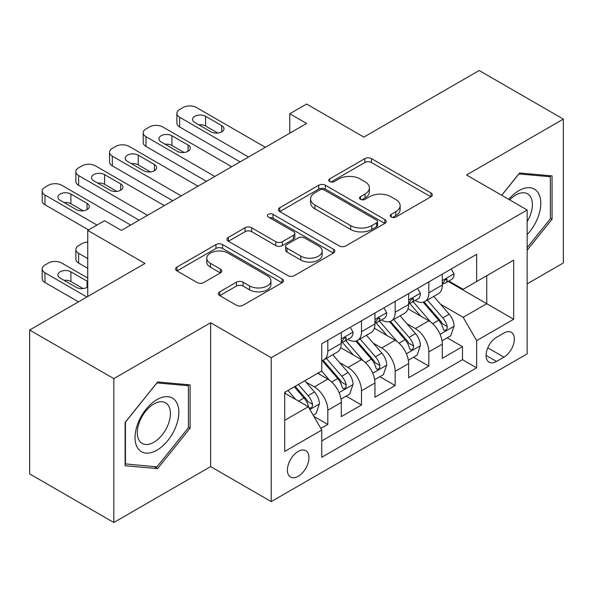 <?xml version="1.0" encoding="UTF-8"?>
<svg xmlns="http://www.w3.org/2000/svg" width="593" height="593" viewBox="0 0 593 593"><rect width="100%" height="100%" fill="white"/><g stroke="black" fill="none" stroke-linecap="round" stroke-linejoin="round"><path stroke-width="0.89" d="M391.21 217.045A3.269 1.89 0 0 0 395.842 217.045L430.955 196.772A4.677 2.698 0 0 0 432.327 194.86A4.677 2.698 0 0 0 430.955 192.955L371.463 158.605A4.677 2.698 0 0 0 364.858 158.605L329.738 178.878A3.269 1.89 0 0 0 328.781 180.213A3.269 1.89 0 0 0 329.738 181.554A3.269 1.89 0 0 0 334.363 181.554L338.907 178.93A14.958 8.636 0 0 1 360.062 178.93L365.021 181.792A14.958 8.636 0 0 1 369.402 187.899A14.958 8.636 0 0 1 365.021 194L360.477 196.624A3.269 1.89 0 0 0 359.514 197.966A3.269 1.89 0 0 0 360.477 199.3A3.269 1.89 0 0 0 365.103 199.3L369.647 196.676A14.958 8.636 0 0 1 390.802 196.676L395.761 199.537A14.958 8.636 0 0 1 400.142 205.645A14.958 8.636 0 0 1 395.761 211.753L391.21 214.369A3.269 1.89 0 0 0 390.253 215.711A3.269 1.89 0 0 0 391.21 217.045L391.21 214.369M298.183 476.327A15.24 8.799 120 0 0 308.138 462.896A15.24 8.799 120 0 0 305.803 450.687A15.24 8.799 120 0 0 298.183 451.443A15.24 8.799 120 0 0 288.228 464.868A15.24 8.799 120 0 0 290.563 477.076A15.24 8.799 120 0 0 298.183 476.327M219.758 291.8A4.677 2.698 0 0 0 218.387 293.705A4.677 2.698 0 0 0 219.758 295.618L236.451 305.254A4.677 2.698 0 0 0 243.063 305.254L282.06 282.735A4.677 2.698 0 0 0 283.432 280.823A4.677 2.698 0 0 0 282.06 278.918L222.568 244.568A4.677 2.698 0 0 0 215.956 244.568L176.959 267.087A4.677 2.698 0 0 0 175.587 268.992A4.677 2.698 0 0 0 176.959 270.905L197.121 282.542A4.677 2.698 0 0 0 203.733 282.542L220.418 272.906A4.677 2.698 0 0 0 221.789 271.001A4.677 2.698 0 0 0 220.418 269.089L210.426 263.322A12.505 7.22 0 0 1 206.757 258.214A12.505 7.22 0 0 1 214.481 251.543A12.505 7.22 0 0 1 228.105 253.107L267.273 275.723A12.505 7.22 0 0 1 270.934 280.823A12.505 7.22 0 0 1 263.218 287.494A12.505 7.22 0 0 1 249.586 285.93L243.063 282.164A4.677 2.698 0 0 0 236.451 282.164L219.758 291.8L219.758 295.618M527.155 283.862L563.35 262.966L563.35 119.104L479.174 70.508L363.843 137.087L306.603 104.042L289.762 113.76L306.603 123.477L121.409 230.403L104.568 220.685L87.734 230.403L87.734 296.5M113.826 378.638L113.826 522.492L210.634 466.602L210.634 322.74L113.826 378.638L29.65 330.034L144.974 263.448L87.734 230.403M210.634 322.74L271.246 357.735L527.155 209.989L527.155 353.851L271.246 501.596L271.246 357.735M563.35 119.104L466.543 174.994L527.155 209.989M339.24 245.91A4.677 2.698 0 0 0 345.852 245.91L384.85 223.391A4.677 2.698 0 0 0 386.221 221.478A4.677 2.698 0 0 0 384.85 219.573L325.357 185.224A4.677 2.698 0 0 0 318.745 185.224L279.748 207.743A4.677 2.698 0 0 0 278.376 209.648A4.677 2.698 0 0 0 279.748 211.56L339.24 245.91M269.652 217.75A3.269 1.89 0 0 1 272.973 218.217L272.973 214.325L333.459 249.245A4.677 2.698 0 0 1 334.823 251.15A4.677 2.698 0 0 1 333.459 253.063L294.454 275.582A4.677 2.698 0 0 1 287.842 275.582L228.349 241.232L228.349 237.415A4.677 2.698 0 0 0 226.986 239.32A4.677 2.698 0 0 0 228.349 241.232M228.349 237.415L245.042 227.779A4.677 2.698 0 0 1 251.654 227.779L275.782 241.707A4.677 2.698 0 0 0 282.394 241.707L293.461 235.317A4.677 2.698 0 0 0 294.832 233.405A4.677 2.698 0 0 0 293.461 231.5L268.347 216.994A3.269 1.89 0 0 1 267.384 215.659A3.269 1.89 0 0 1 269.407 213.917A3.269 1.89 0 0 1 272.973 214.325M113.826 522.492L29.65 473.896L29.65 330.034M320.828 428.45L327.818 424.418L313.838 416.353M305.892 382.018L314.349 386.895A19.05 11 60 0 1 327.818 410.223L341.286 402.447L341.286 416.642L361.485 404.975L346.164 396.131M339.567 362.575L348.017 367.46A19.05 11 60 0 1 361.485 390.787L374.954 383.011L374.954 397.199L395.16 385.539L379.839 376.688M373.234 343.139L381.692 348.017A19.05 11 60 0 1 395.16 371.344L408.629 363.568L408.629 377.763L428.828 366.096L428.828 351.908A19.05 11 -120 0 0 415.359 328.574L406.909 323.696M413.506 357.253L428.828 366.096M341.286 402.447A19.05 11 -120 0 0 327.818 379.12L317.715 373.286M374.954 383.011A19.05 11 -120 0 0 361.485 359.684L340.664 347.661M408.629 363.568A19.05 11 -120 0 0 395.16 340.241L374.339 328.218M503.917 333.051L496.511 337.328A14.758 8.524 120 0 0 486.868 350.337A14.758 8.524 120 0 0 489.129 362.16A14.758 8.524 120 0 0 496.511 361.433L503.917 357.156A14.758 8.524 120 0 0 513.56 344.148A14.758 8.524 120 0 0 511.299 332.317A14.758 8.524 120 0 0 503.917 333.051M284.714 420.333L308.286 406.724L321.754 430.058L321.754 457.27L476.646 367.845L476.646 340.627L463.177 317.299L440.577 304.253M321.754 430.058L284.714 451.436L284.714 392.344L321.754 370.959L321.754 343.74L476.646 254.315L476.646 281.534L513.686 260.149L513.686 319.249L476.646 340.627M347.839 339.359L348.017 339.463A19.05 11 60 0 0 357.542 340.404L371.01 332.629A19.05 11 -120 0 0 374.954 323.911L374.954 313.022M381.514 319.923L381.692 320.02A19.05 11 60 0 0 391.217 320.969L404.685 313.193A19.05 11 -120 0 0 408.629 304.468L408.629 293.579M321.754 440.94L462.503 359.684L462.503 346.653L442.296 358.32L442.296 344.133A19.05 11 -120 0 0 428.828 320.798L408.006 308.775M415.189 300.481L415.359 300.584A19.05 11 -120 0 0 424.885 301.526A19.05 11 -120 0 0 428.828 292.809L428.828 281.92M424.885 301.526L438.353 293.75A19.05 11 -120 0 0 442.296 285.033L442.296 274.144M327.818 340.241L327.818 351.13A19.05 11 60 0 1 323.867 359.847A19.05 11 60 0 1 321.754 360.618M323.867 359.847L337.335 352.072A19.05 11 -120 0 0 341.286 343.354L341.286 332.465M361.485 320.798L361.485 331.687A19.05 11 60 0 1 357.542 340.404M395.16 301.363L395.16 312.244A19.05 11 60 0 1 391.217 320.969M395.16 371.344L395.16 385.539M361.485 390.787L361.485 404.975M327.818 410.223L327.818 424.418M308.286 406.724L284.714 393.122M463.177 317.299L486.749 303.69L486.749 275.701L513.686 260.149M448.182 281.43L513.686 319.249M448.857 281.038L463.177 289.31L476.646 281.534M210.634 466.602L271.246 501.596M289.762 113.76L289.762 133.203M447.181 337.81L462.503 346.653M462.503 359.684L476.646 367.845M527.155 250.209L552.068 219.21L552.068 175.884L519.579 172.986L501.663 195.275M125.108 465.713L157.605 468.618L190.094 428.198L190.094 384.872L157.605 381.966L125.108 422.386L125.108 465.713M550.386 218.239L552.068 219.21M188.411 427.219L190.094 428.198M154.173 466.632L157.605 468.618M392.522 217.505L395.761 215.637A14.958 8.636 0 0 0 400.142 209.529L400.142 205.645M369.402 187.899L369.402 191.784A14.958 8.636 0 0 1 365.021 197.892L361.782 199.759M430.896 196.809L371.463 162.497A4.677 2.698 0 0 0 364.858 162.497L331.042 182.014M384.79 223.428L325.357 189.115A4.677 2.698 0 0 0 318.745 189.115L279.807 211.597M376.585 222.82A3.269 1.89 0 0 0 377.548 221.478A3.269 1.89 0 0 0 376.585 220.144L324.364 189.997A3.269 1.89 0 0 0 319.738 189.997L314.95 192.762A14.958 8.636 0 0 0 310.569 198.87A14.958 8.636 0 0 0 314.95 204.978L350.641 225.585A14.958 8.636 0 0 0 371.796 225.585L376.585 222.82L376.585 226.704A3.269 1.89 0 0 0 377.548 225.37L377.548 221.478M310.569 198.87L310.569 202.754A14.958 8.636 0 0 0 314.95 208.862L314.95 204.978M376.585 226.704L371.796 229.469A14.958 8.636 0 0 1 350.641 229.469L314.95 208.862M228.416 241.269L245.042 231.663L245.042 227.779M294.832 233.405L294.832 237.296A4.677 2.698 0 0 1 293.461 239.201L282.394 245.598A4.677 2.698 0 0 1 275.782 245.598L251.654 231.663A4.677 2.698 0 0 0 245.042 231.663M272.973 218.217L333.392 253.1M300.814 256.161A12.505 7.22 0 0 0 314.446 257.725A12.505 7.22 0 0 0 322.162 251.061A12.505 7.22 0 0 0 318.5 245.954L304.698 237.986A4.677 2.698 0 0 0 298.094 237.986L287.019 244.383A4.677 2.698 0 0 0 285.648 246.288A4.677 2.698 0 0 0 287.019 248.193L300.814 256.161L300.814 260.053A12.505 7.22 0 0 0 314.446 261.617A12.505 7.22 0 0 0 322.162 254.946L322.162 251.061M285.648 246.288L285.648 250.179A4.677 2.698 0 0 0 287.019 252.084L287.019 248.193M300.814 260.053L287.019 252.084M270.934 280.823L270.934 284.714A12.505 7.22 0 0 1 263.218 291.385A12.505 7.22 0 0 1 249.586 289.821L243.063 286.048A4.677 2.698 0 0 0 236.451 286.048L219.825 295.648M206.757 258.214L206.757 262.099A12.505 7.22 0 0 0 210.426 267.206L210.426 263.322M220.359 272.943L210.426 267.206M282.001 282.772L222.568 248.46A4.677 2.698 0 0 0 215.956 248.46L177.018 270.942M442.015 340.797L450.717 335.771L454.082 326.046A12.616 7.286 -120 0 0 449.168 314.201L433.787 296.389M430.703 322.029L413.121 301.674M420.696 316.106L410.489 304.291A30.236 17.456 -120 0 0 409.555 303.238M423.172 302.208L438.731 320.227A12.616 7.286 60 0 1 443.23 328.922L444.15 330.412L445.854 330.175L446.996 328.789L447.27 326.587A12.616 7.286 -120 0 0 442.771 317.892L427.39 300.08M424.084 301.919L440.807 321.273A6.427 3.714 60 0 1 442.422 323.793L447.27 326.587M248.519 157.012L179.657 117.258A9.525 5.5 -0 0 1 176.87 113.374A9.525 5.5 -0 0 1 179.657 109.483L183.022 107.541A9.525 5.5 -0 0 1 196.498 107.541L265.353 147.294M176.87 113.374L176.87 123.092A9.525 5.5 180 0 0 179.657 126.984L240.098 161.874M451.221 268.992L454.082 273.951A12.616 7.286 60 0 1 451.473 279.533L445.076 283.224A12.616 7.286 -120 0 0 447.27 280.319L447.003 279.199L445.425 279.511L443.23 282.653A12.616 7.286 60 0 1 442.296 284.447M194.808 122.506A7.62 4.396 180 0 1 192.577 119.401A7.62 4.396 180 0 1 197.284 115.331A7.62 4.396 180 0 1 205.586 116.287L221.745 125.62A7.62 4.396 180 0 1 223.984 128.733A7.62 4.396 180 0 1 219.277 132.795A7.62 4.396 180 0 1 210.975 131.839L194.808 122.506M442.719 283.817L442.771 283.817A12.616 7.286 -120 0 0 445.076 283.224M198.774 124.797A7.62 4.396 180 0 1 205.586 126.005L217.787 133.054M527.155 234.569A30.955 17.872 120 0 0 540.386 198.662A30.955 17.872 120 0 0 518.905 190.649A30.955 17.872 120 0 0 508.764 199.374M527.155 221.589A23.438 13.528 120 0 0 527.548 193.852A23.438 13.528 120 0 0 515.836 195.015A23.438 13.528 120 0 0 509.698 199.915M501.73 195.312L518.905 173.942L550.386 176.751L550.386 218.735L527.155 247.637M548.303 175.55L550.386 176.751M175.884 426.597A30.955 17.872 120 0 0 167.871 396.695A30.955 17.872 120 0 0 137.976 423.209A30.955 17.872 120 0 0 145.989 453.111A30.955 17.872 120 0 0 175.884 426.597M168.212 424.41A23.438 13.528 120 0 0 165.58 402.84A23.438 13.528 120 0 0 139.511 421.853A23.438 13.528 120 0 0 142.142 443.423A23.438 13.528 120 0 0 168.212 424.41M125.449 464.067L125.449 422.09L156.93 382.922L188.411 385.739L188.411 427.716L156.93 466.884L125.108 463.874M186.328 384.531L188.411 385.739M408.347 360.233L417.042 355.207L420.415 345.489A12.616 7.286 -120 0 0 415.5 333.644L400.112 315.832M397.028 341.472L379.446 321.117M387.021 335.542L376.822 323.726A30.236 17.456 -120 0 0 375.88 322.674M389.497 321.651L405.056 339.67A12.616 7.286 60 0 1 409.555 348.358L410.475 349.855L412.179 349.618L413.321 348.232L413.595 346.03A12.616 7.286 -120 0 0 409.096 337.335L393.715 319.523M390.416 321.354L407.132 340.716A6.427 3.714 60 0 1 408.755 343.228L413.595 346.03M374.672 379.676L383.375 374.65L386.74 364.932A12.616 7.286 -120 0 0 381.825 353.08L366.437 335.267M363.361 360.915L345.778 340.552M353.354 354.985L343.147 343.169A30.236 17.456 -120 0 0 342.213 342.117M355.822 341.094L371.388 359.106A12.616 7.286 60 0 1 375.888 367.801L376.807 369.298L378.512 369.054L379.653 367.667L379.928 365.466A12.616 7.286 -120 0 0 375.428 356.771L360.04 338.959M356.741 340.797L373.464 360.159A6.427 3.714 60 0 1 375.08 362.671L379.928 365.466M340.997 399.111L349.7 394.093L353.065 384.368A12.616 7.286 -120 0 0 348.15 372.523L332.769 354.71M329.686 380.35L321.628 371.025M87.734 258.592L78.639 253.344L78.639 263.062A9.525 5.5 180 0 1 75.852 259.178L75.852 249.453A9.525 5.5 -0 0 0 78.639 253.344M87.734 268.31L78.639 263.062M319.679 374.428L318.374 372.908M322.155 360.529L337.714 378.549A12.616 7.286 60 0 1 342.213 387.244L343.132 388.734L344.837 388.497L345.978 387.11L346.253 384.909A12.616 7.286 -120 0 0 341.753 376.214L326.372 358.402M323.066 360.24L339.789 379.594A6.427 3.714 60 0 1 341.412 382.107L346.253 384.909M87.734 242.04A9.525 5.5 -0 0 0 82.012 243.619L78.639 245.569A9.525 5.5 -0 0 0 75.852 249.453M313.171 415.182L316.032 413.529L319.397 403.811A12.616 7.286 -120 0 0 314.483 391.958L304.795 380.75M86.889 296.989L44.972 272.78A9.525 5.5 -0 0 1 42.185 268.896A9.525 5.5 -0 0 1 44.972 265.004L48.337 263.062A9.525 5.5 -0 0 1 61.805 263.062L87.734 278.035M295.751 399.489L287.961 390.468M78.476 301.844L44.972 282.505A9.525 5.5 180 0 1 42.185 278.614L42.185 268.896M286.011 393.863L284.714 392.366M83.094 288.576L70.901 281.534A7.62 4.396 -0 0 0 64.088 280.319M294.358 386.777L304.046 397.985A12.616 7.286 60 0 1 308.545 406.679L309.457 408.177L311.162 407.94L312.303 406.553L312.585 404.344A12.616 7.286 -120 0 0 308.086 395.657L298.398 384.442M295.136 386.325L306.121 399.037A6.427 3.714 60 0 1 307.737 401.55L312.585 404.344M87.734 281.586A7.62 4.396 -0 0 0 87.06 281.141L70.901 271.809A7.62 4.396 -0 0 0 62.599 270.86A7.62 4.396 -0 0 0 57.892 274.922A7.62 4.396 -0 0 0 60.123 278.035L76.282 287.36A7.62 4.396 -0 0 0 87.734 286.916M214.844 176.455L145.989 136.701A9.525 5.5 -0 0 1 143.195 132.81A9.525 5.5 -0 0 1 145.989 128.926L149.354 126.984A9.525 5.5 -0 0 1 162.823 126.984L231.678 166.737M143.195 132.81L143.195 142.535A9.525 5.5 180 0 0 145.989 146.419L206.431 181.317M417.554 288.435L420.415 293.387A12.616 7.286 60 0 1 417.798 298.968L411.401 302.667A12.616 7.286 -120 0 0 413.595 299.761L413.336 298.642L411.757 298.954L409.555 302.089A12.616 7.286 60 0 1 408.629 303.89M161.14 141.949A7.62 4.396 180 0 1 158.909 138.836A7.62 4.396 180 0 1 163.609 134.774A7.62 4.396 180 0 1 171.911 135.73L188.077 145.063A7.62 4.396 180 0 1 190.309 148.168A7.62 4.396 180 0 1 185.602 152.231A7.62 4.396 180 0 1 177.3 151.282L161.14 141.949M409.051 303.26L409.096 303.253A12.616 7.286 -120 0 0 411.401 302.667M165.106 144.24A7.62 4.396 180 0 1 171.911 145.448L184.112 152.49M181.176 195.898L112.314 156.137A9.525 5.5 -0 0 1 109.527 152.253A9.525 5.5 -0 0 1 112.314 148.361L115.679 146.419A9.525 5.5 -0 0 1 129.148 146.419L198.01 186.172M109.527 152.253L109.527 161.971A9.525 5.5 180 0 0 112.314 165.862L172.756 200.753M383.879 307.871L386.74 312.83A12.616 7.286 60 0 1 384.131 318.411L377.726 322.103A12.616 7.286 -120 0 0 379.928 319.197L379.661 318.078L378.082 318.397L375.888 321.532A12.616 7.286 60 0 1 374.954 323.326M127.465 161.392A7.62 4.396 180 0 1 125.234 158.279A7.62 4.396 180 0 1 129.941 154.217A7.62 4.396 180 0 1 138.243 155.166L154.402 164.498A7.62 4.396 180 0 1 156.634 167.611A7.62 4.396 180 0 1 151.934 171.673A7.62 4.396 180 0 1 143.632 170.717L127.465 161.392M375.376 322.696L375.428 322.696A12.616 7.286 -120 0 0 377.726 322.103M131.431 163.675A7.62 4.396 180 0 1 138.243 164.891L150.444 171.933M147.501 215.333L78.639 175.58A9.525 5.5 -0 0 1 75.852 171.696A9.525 5.5 -0 0 1 78.639 167.804L82.012 165.862A9.525 5.5 -0 0 1 95.48 165.862L164.335 205.615M75.852 171.696L75.852 181.414A9.525 5.5 180 0 0 78.639 185.298L139.081 220.196M350.204 327.314L353.065 332.265A12.616 7.286 60 0 1 350.456 337.854L344.059 341.546A12.616 7.286 -120 0 0 346.253 338.64L345.986 337.521L344.414 337.832L342.213 340.975A12.616 7.286 60 0 1 341.286 342.769M93.798 180.828A7.62 4.396 180 0 1 91.567 177.722A7.62 4.396 180 0 1 96.266 173.653A7.62 4.396 180 0 1 104.568 174.609L120.735 183.941A7.62 4.396 180 0 1 122.966 187.047A7.62 4.396 180 0 1 118.259 191.116A7.62 4.396 180 0 1 109.957 190.16L93.798 180.828M341.701 342.139L341.753 342.139A12.616 7.286 -120 0 0 344.059 341.546M97.756 183.118A7.62 4.396 180 0 1 104.568 184.327L116.769 191.369M96.993 225.058L44.972 195.023A9.525 5.5 -0 0 1 42.185 191.131A9.525 5.5 -0 0 1 44.972 187.247L48.337 185.298A9.525 5.5 -0 0 1 61.805 185.298L130.668 225.058M42.185 191.131L42.185 200.857A9.525 5.5 180 0 0 44.972 204.741L88.572 229.914M60.123 200.271A7.62 4.396 180 0 1 57.892 197.158A7.62 4.396 180 0 1 62.599 193.096A7.62 4.396 180 0 1 70.901 194.052L87.06 203.377A7.62 4.396 180 0 1 89.291 206.49A7.62 4.396 180 0 1 84.591 210.552A7.62 4.396 180 0 1 76.282 209.603L60.123 200.271M64.088 202.561A7.62 4.396 180 0 1 70.901 203.77L83.094 210.811M314.349 386.895L327.818 379.12M348.017 367.46L361.485 359.684M381.692 348.017L395.16 340.241M415.359 328.574L428.828 320.798M428.828 292.809L442.296 285.033M327.818 351.13L341.286 343.354M361.485 331.687L374.954 323.911M395.16 312.244L408.629 304.468M428.828 351.908L442.296 344.133M487.772 347.832L503.917 357.156M486.075 355.407L496.511 361.433M395.761 215.637L395.761 211.753M360.477 199.3L360.477 196.624M365.021 197.892L365.021 194M329.738 181.554L329.738 178.878M364.858 162.497L364.858 158.605M371.463 162.497L371.463 158.605M430.955 196.772L430.955 192.955M279.748 211.56L279.748 207.743M318.745 189.115L318.745 185.224M325.357 189.115L325.357 185.224M384.85 223.391L384.85 219.573M350.641 229.469L350.641 225.585M371.796 229.469L371.796 225.585M251.654 231.663L251.654 227.779M275.782 245.598L275.782 241.707M282.394 245.598L282.394 241.707M293.461 239.201L293.461 235.317M333.459 253.063L333.459 249.245M236.451 286.048L236.451 282.164M243.063 286.048L243.063 282.164M249.586 289.821L249.586 285.93M220.418 272.906L220.418 269.089M176.959 270.905L176.959 267.087M215.956 248.46L215.956 244.568M222.568 248.46L222.568 244.568M282.06 282.735L282.06 278.918M440.095 334.326L454.001 326.291M442.771 317.892L449.168 314.201M432.712 323.704L438.731 320.227M179.657 126.984L179.657 117.258M454.001 273.803L442.296 280.556M205.586 116.287L205.586 126.005M221.745 125.62L221.745 131.839M445.639 279.377L447.27 280.319M406.42 353.762L420.326 345.734M409.096 337.335L415.5 333.644M399.037 343.139L405.056 339.67M372.745 373.205L386.658 365.177M375.428 356.771L381.825 353.08M365.37 362.582L371.388 359.106M339.077 392.64L352.983 384.612M341.753 376.214L348.15 372.523M331.695 382.025L337.714 378.549M44.972 272.78L44.972 282.505M309.887 409.496L319.316 404.055M308.086 395.657L314.483 391.958M298.598 401.135L304.046 397.985M70.901 281.534L70.901 271.809M87.06 287.36L87.06 281.141M145.989 146.419L145.989 136.701M420.326 293.246L408.629 299.999M171.911 135.73L171.911 145.448M188.077 145.063L188.077 151.282M411.972 298.82L413.595 299.761M112.314 165.862L112.314 156.137M386.658 312.681L374.954 319.442M138.243 155.166L138.243 164.891M154.402 164.498L154.402 170.717M378.297 318.256L379.928 319.197M78.639 185.298L78.639 175.58M352.983 332.124L341.286 338.877M104.568 174.609L104.568 184.327M120.735 183.941L120.735 190.16M344.622 337.699L346.253 338.64M44.972 204.741L44.972 195.023M70.901 194.052L70.901 203.77M87.06 203.377L87.06 209.603"/></g></svg>
